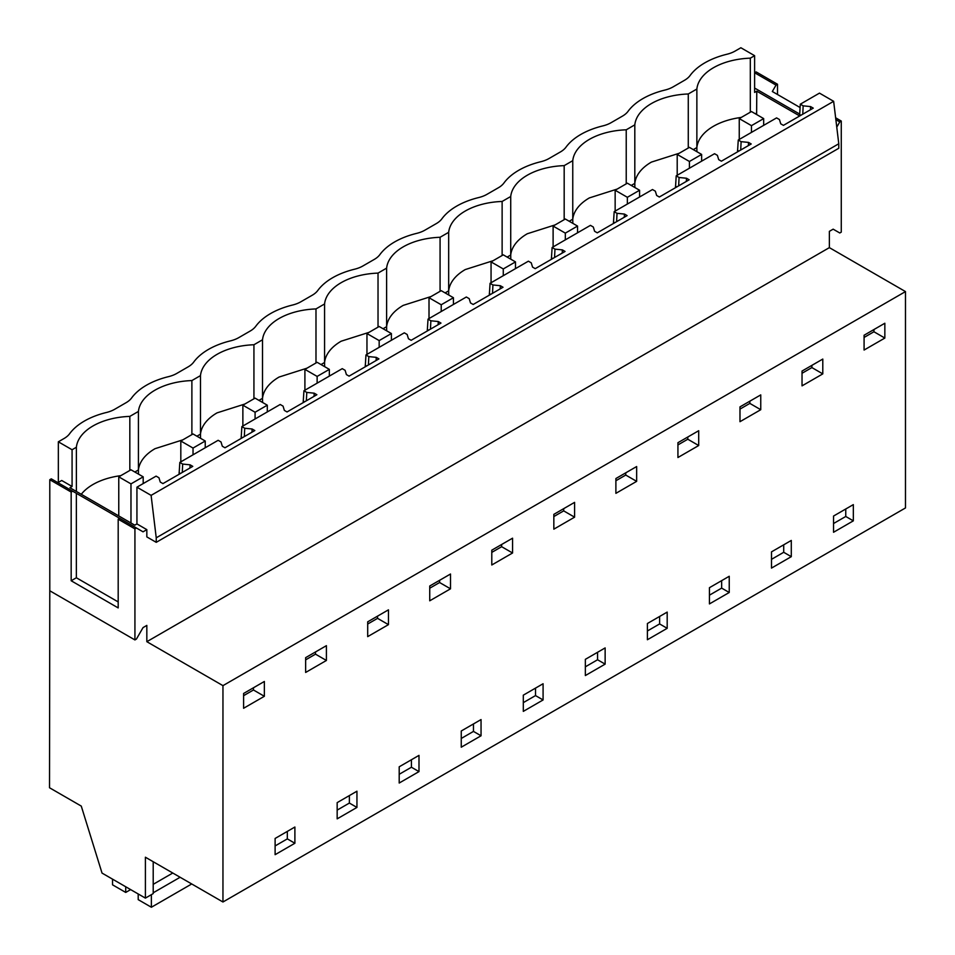 <?xml version="1.0" encoding="UTF-8"?>
<svg xmlns="http://www.w3.org/2000/svg" width="955" height="955" viewBox="0 0 955 955"><rect width="100%" height="100%" fill="white"/><g stroke="black" fill="none" stroke-linecap="round" stroke-linejoin="round"><path stroke-width="1.43" d="M71.171 492.052L72.664 491.192L76.352 493.317L76.352 577.763L71.171 580.759L71.171 492.052L49.791 479.708L49.791 590.775L134.93 639.934L136.422 639.062L143.047 627.59L146.831 625.406L146.831 641.688L222.957 685.642L222.957 901.998L145.399 857.22L145.399 898.118L153.206 893.605L153.206 861.732M145.399 898.118L102.03 873.085L81.27 806.092L49.517 787.756L49.791 585.666M222.957 901.998L905.483 507.941L905.483 291.585L222.957 685.642M76.376 491.467L76.376 447.262L72.079 449.745L72.079 486.477L61.705 480.484L57.909 482.669M72.079 449.745L58.339 441.807L58.339 482.43M884.843 338.058L864.084 350.043L864.084 335.241L884.843 323.244L884.843 338.058L873.932 331.755L873.932 329.547M833.548 516.046L853.328 504.622L853.328 520.845L833.548 532.269L833.548 516.046M243.597 708.276L243.597 693.473L264.356 681.476L264.356 696.291L243.597 708.276M450.509 588.817L429.738 600.802L429.738 586L450.509 574.015L450.509 588.817L439.598 582.526L429.738 588.208M294.892 827.03L294.892 843.253L275.112 854.677L275.112 838.454L294.892 827.03M305.648 672.451L305.648 657.649L326.407 645.664L326.407 660.466L305.648 672.451M512.56 552.993L491.789 564.99L491.789 550.176L512.56 538.19L512.56 552.993L501.65 546.702L491.789 552.384M667.187 628.318L667.187 612.095L647.395 623.52L647.395 639.743L667.187 628.318L659.619 623.937L647.395 630.992M615.891 478.527L636.651 466.541L636.651 481.356L615.891 493.341L615.891 478.527M729.238 592.494L709.446 603.918L709.446 587.695L729.238 576.271L729.238 592.494L721.658 588.113L709.446 595.168M791.289 556.67L791.289 540.446L771.497 551.871L771.497 568.094L791.289 556.67L783.709 552.288L771.497 559.344M802.033 371.053L822.792 359.068L822.792 373.882L802.033 385.868L802.033 371.053M739.982 406.878L760.753 394.893L760.753 409.707L739.982 421.692L739.982 406.878M698.702 445.531L677.931 457.517L677.931 442.702L698.702 430.717L698.702 445.531L687.791 439.228L677.931 444.923M605.136 647.92L605.136 664.131L585.355 675.555L585.355 659.344L605.136 647.92M553.84 514.351L574.6 502.366L574.6 517.168L553.84 529.165L553.84 514.351M418.994 771.604L418.994 755.381L399.202 766.805L399.202 783.028L418.994 771.604L411.426 767.235L399.202 774.29M367.699 621.824L388.458 609.839L388.458 624.642L367.699 636.627L367.699 621.824M481.045 735.78L461.253 747.204L461.253 730.993L481.045 719.569L481.045 735.78L473.465 731.411L461.253 738.466M543.085 699.955L543.085 683.744L523.304 695.168L523.304 711.38L543.085 699.955L535.516 695.586L523.304 702.641M356.943 807.429L337.163 818.853L337.163 802.63L356.943 791.206L356.943 807.429L349.375 803.06L337.163 810.115M287.324 831.411L287.324 838.884L275.112 845.927M146.831 641.688L829.37 247.632L905.483 291.585M134.93 639.934L134.93 528.867L136.422 527.996L143.047 531.828L146.831 529.643L146.831 536.901L156.238 542.333L838.777 148.276L838.777 143.763L156.238 537.82L156.238 542.333M836.759 127.146L839.779 121.918L841.271 121.058L841.271 232.125L839.779 232.984L833.154 229.164L829.37 231.349L829.37 247.632M49.791 479.708L51.284 478.849L72.664 491.192M146.831 529.643L136.935 523.925L134.774 525.178L69.918 487.73L72.079 486.477M58.339 441.807L64.069 438.5A25.916 14.958 180 0 0 69.62 433.737A69.094 39.895 180 0 1 106.423 412.488A25.916 14.958 180 0 0 114.672 409.289L126.108 402.676A25.916 14.958 180 0 0 131.659 397.913A69.094 39.895 180 0 1 168.462 376.664A25.916 14.958 180 0 0 176.711 373.465L188.159 366.851A25.916 14.958 180 0 0 193.71 362.088A69.094 39.895 180 0 1 230.513 340.851A25.916 14.958 180 0 0 238.762 337.64L250.21 331.027A25.916 14.958 180 0 0 255.761 326.276A69.094 39.895 180 0 1 292.564 305.027A25.916 14.958 180 0 0 300.813 301.816L312.261 295.214A25.916 14.958 180 0 0 317.812 290.451A69.094 39.895 180 0 1 354.615 269.203A25.916 14.958 180 0 0 362.864 265.991L374.312 259.39A25.916 14.958 180 0 0 379.863 254.627A69.094 39.895 180 0 1 416.655 233.378A25.916 14.958 180 0 0 424.915 230.167L436.351 223.566A25.916 14.958 180 0 0 441.902 218.802A69.094 39.895 180 0 1 478.706 197.554A25.916 14.958 180 0 0 486.955 194.343L498.403 187.741A25.916 14.958 180 0 0 503.954 182.978A69.094 39.895 180 0 1 540.757 161.729A25.916 14.958 180 0 0 549.006 158.53L560.454 151.917A25.916 14.958 180 0 0 566.005 147.154A69.094 39.895 180 0 1 602.808 125.905A25.916 14.958 180 0 0 611.057 122.706L622.505 116.092A25.916 14.958 180 0 0 628.056 111.329A69.094 39.895 180 0 1 664.859 90.08A25.916 14.958 180 0 0 673.108 86.881L684.544 80.268A25.916 14.958 180 0 0 690.095 75.505A69.094 39.895 180 0 1 726.898 54.256A25.916 14.958 180 0 0 735.147 51.057L740.877 47.75L754.617 55.688L750.32 58.16A57.002 32.912 180 0 0 696.864 89.03L688.269 93.984A57.002 32.912 180 0 0 634.812 124.854L626.229 129.808A57.002 32.912 180 0 0 572.761 160.679L564.178 165.633A57.002 32.912 180 0 0 510.722 196.503L502.127 201.457A57.002 32.912 180 0 0 448.671 232.316L440.076 237.282A57.002 32.912 180 0 0 386.62 268.14L378.025 273.106A57.002 32.912 180 0 0 324.569 303.965L315.986 308.931A57.002 32.912 180 0 0 262.518 339.789L253.935 344.755A57.002 32.912 180 0 0 200.478 375.613L191.883 380.568A57.002 32.912 180 0 0 138.427 411.438L129.832 416.392A57.002 32.912 180 0 0 76.376 447.262M294.892 843.253L287.324 838.884M264.356 696.291L253.457 689.988L253.457 687.779M253.457 689.988L243.597 695.682M151.105 495.37L136.935 487.181L156.107 476.127L158.96 477.775L160.261 482.048L162.947 483.6L192.779 466.374L190.093 464.822L182.68 464.07L179.827 462.423L218.146 440.303L220.999 441.95L222.312 446.224L224.986 447.776L254.818 430.55L252.144 428.998L244.731 428.246L241.878 426.599L280.197 404.478L283.05 406.126L284.363 410.399L287.037 411.951L316.869 394.725L314.195 393.185L306.782 392.421L303.929 390.774L342.248 368.654L345.101 370.301L346.402 374.587L349.088 376.127L378.92 358.901L376.246 357.361L368.821 356.597L365.968 354.95L404.299 332.829L407.152 334.477L408.454 338.762L411.139 340.302L440.971 323.077L438.285 321.537L430.872 320.785L428.019 319.137L466.338 297.005L469.203 298.652L470.505 302.938L473.179 304.478L503.022 287.252L500.336 285.712L492.923 284.96L490.07 283.313L528.39 261.181L531.243 262.828L532.556 267.113L535.23 268.653L565.062 251.44L562.388 249.888L554.974 249.136L552.121 247.488L590.441 225.356L593.294 227.004L594.607 231.289L597.281 232.829L627.113 215.615L624.439 214.063L617.026 213.311L614.172 211.664L652.492 189.532L655.345 191.179L656.646 195.465L659.332 197.017L689.164 179.791L686.478 178.239L679.065 177.487L676.212 175.839L714.543 153.707L717.396 155.355L718.697 159.64L721.383 161.192L751.215 143.966L748.529 142.414L741.116 141.662L738.263 140.015L776.582 117.895L779.435 119.542L780.748 123.816L783.422 125.368L813.254 108.142L810.58 106.59L803.167 105.838L800.314 104.191L819.474 93.124L833.643 101.314L151.105 495.37L156.238 537.82M136.935 487.181L136.935 523.925M76.352 493.317L136.422 527.996M134.93 528.867L118.193 519.198L119.685 518.338M118.193 519.198L118.193 607.917L71.171 580.759M179.827 462.423L179.074 474.277M241.878 426.599L241.126 438.452M303.929 390.774L303.177 402.628M365.968 354.95L365.228 366.815M428.019 319.137L427.279 330.991M490.07 283.313L489.318 295.167M552.121 247.488L551.369 259.342M614.172 211.664L613.42 223.518M676.212 175.839L675.472 187.693M738.263 140.015L737.511 151.869M800.314 104.191L799.562 116.044M129.832 470.445L129.832 416.392M120.796 475.662A57.002 32.912 0 0 0 92.969 484.507A57.002 32.912 0 0 0 81.282 494.296M138.487 474.122L138.427 469.967L134.87 472.021M182.835 439.849L155.02 448.683A57.002 32.912 0 0 0 138.427 469.967L138.427 411.438M180.423 473.501L179.074 472.725M833.643 101.314L838.777 143.763M118.193 601.925L76.352 577.763M182.274 472.439L182.68 464.07M190.093 464.822L189.938 468.01M845.76 508.991L845.76 516.476L833.548 523.519M853.328 520.845L845.76 516.476M783.709 544.816L783.709 552.288M822.792 373.882L811.893 367.58L802.033 373.274M811.893 367.58L811.893 365.371M696.923 151.702L696.864 147.559L693.306 149.613M688.269 148.037L688.269 93.984M741.271 117.429A57.002 32.912 0 0 0 713.457 126.275A57.002 32.912 0 0 0 696.864 147.559L696.864 89.03M679.232 153.254L651.405 162.099A57.002 32.912 0 0 0 634.812 183.384L634.812 124.854M634.872 187.526L634.812 183.384L631.255 185.437M626.229 183.861L626.229 129.808M748.529 142.414L748.374 145.602M740.71 150.031L741.116 141.662M738.86 151.093L737.511 150.317M721.658 580.64L721.658 588.113M760.753 409.707L749.842 403.404L739.982 409.098M749.842 403.404L749.842 401.196M617.181 189.078L589.354 197.924A57.002 32.912 0 0 0 572.761 219.208L572.761 160.679M572.833 223.351L572.761 219.208L569.204 221.262M564.178 219.686L564.178 165.633M686.478 178.239L686.323 181.426M678.659 185.855L679.065 177.487M676.809 186.917L675.472 186.141M659.619 616.464L659.619 623.937M687.791 439.228L687.791 437.02M555.13 224.903L527.303 233.748A57.002 32.912 0 0 0 510.722 255.033L510.722 196.503M510.782 259.175L510.722 255.033L507.153 257.086M502.127 255.498L502.127 201.457M624.439 214.063L624.284 217.251M616.608 221.679L617.026 213.311M614.757 222.742L613.42 221.966M597.567 652.289L597.567 659.762L585.355 666.817M605.136 664.131L597.567 659.762M636.651 481.356L625.74 475.053L615.891 480.747M625.74 475.053L625.74 472.844M493.078 260.727L465.264 269.561A57.002 32.912 0 0 0 448.671 290.857L448.671 232.316M448.731 295L448.671 290.857L445.102 292.91M440.076 291.323L440.076 237.282M562.388 249.888L562.232 253.075M554.557 257.492L554.974 249.136M552.718 258.566L551.369 257.79M535.516 688.113L535.516 695.586M574.6 517.168L563.689 510.877L553.84 516.56M563.689 510.877L563.689 508.657M431.027 296.551L403.213 305.385A57.002 32.912 0 0 0 386.62 326.67L386.62 268.14M386.68 330.824L386.62 326.67L383.062 328.735M378.025 327.147L378.025 273.106M500.336 285.712L500.181 288.899M492.517 293.316L492.923 284.96M490.667 294.391L489.318 293.615M473.465 723.938L473.465 731.411M501.65 546.702L501.65 544.481M368.988 332.376L341.162 341.21A57.002 32.912 0 0 0 324.569 362.494L324.569 303.965M324.628 366.648L324.569 362.494L321.011 364.559M315.986 362.972L315.986 308.931M438.285 321.537L438.13 324.712M430.466 329.141L430.872 320.785M428.616 330.215L427.279 329.439M411.426 759.762L411.426 767.235M439.598 582.526L439.598 580.306M306.937 368.2L279.111 377.034A57.002 32.912 0 0 0 262.518 398.319L262.518 339.789M262.589 402.473L262.518 398.319L258.96 400.384M253.935 398.796L253.935 344.755M376.246 357.361L376.091 360.536M368.415 364.965L368.821 356.597M366.565 366.04L365.228 365.264M349.375 795.587L349.375 803.06M388.458 624.642L377.547 618.351L367.699 624.033M377.547 618.351L377.547 616.13M244.886 404.025L217.072 412.858A57.002 32.912 0 0 0 200.478 434.143L200.478 375.613M200.538 438.297L200.478 434.143L196.909 436.196M191.883 434.62L191.883 380.568M314.195 393.185L314.04 396.361M306.364 400.79L306.782 392.421M304.526 401.864L303.177 401.088M326.407 660.466L315.496 654.163L305.648 659.857M315.496 654.163L315.496 651.955M252.144 428.998L251.989 432.185M244.325 436.614L244.731 428.246M242.475 437.677L241.126 436.901M756.623 114.528L756.778 91.179L754.617 92.42L754.617 55.688M756.623 113.06L755.345 113.788M750.32 112.213L750.32 58.16M799.562 115.877L756.778 91.179M754.617 88.051L799.598 114.027M754.617 72.819L756.145 71.9L777.513 84.243L777.513 94.509M754.641 72.771L776.021 85.102L772.32 91.513L800.075 107.521M835.864 119.65L839.779 121.918M776.021 85.102L777.513 84.243M835.637 117.799L841.271 121.058M873.932 331.755L864.084 337.449M802.761 114.206L803.167 105.838M800.911 115.269L799.562 114.493M810.58 106.59L810.425 109.777M151.379 894.656L151.379 907.25L138.2 899.634L138.2 893.964M112.535 879.149L112.535 884.819L125.726 892.436L130.644 889.594M125.726 886.753L125.726 892.436M151.379 907.25L191.716 883.96M153.206 892.794L180.113 877.263M153.206 884.33L172.783 873.025M739.254 139.442L739.254 118.599L751.466 125.654L751.466 132.387M739.254 118.599L751.466 111.544L763.678 118.599L751.466 125.654M763.678 125.344L763.678 118.599M677.202 175.266L677.202 154.424L689.414 161.479L689.414 168.211M677.202 154.424L689.414 147.368L701.627 154.424L689.414 161.479M701.627 161.168L701.627 154.424M615.151 211.091L615.151 190.248L627.363 197.303L627.363 204.036M615.151 190.248L627.363 183.193L639.587 190.248L627.363 197.303M639.587 196.993L639.587 190.248M553.112 246.915L553.112 226.072L565.324 233.127L565.324 239.86M553.112 226.072L565.324 219.017L577.536 226.072L565.324 233.127M577.536 232.805L577.536 226.072M491.061 282.74L491.061 261.897L503.273 268.952L503.273 275.685M491.061 261.897L503.273 254.842L515.485 261.897L503.273 268.952M515.485 268.63L515.485 261.897M429.01 318.564L429.01 297.721L441.222 304.764L441.222 311.509M429.01 297.721L441.222 290.666L453.434 297.721L441.222 304.764M453.434 304.454L453.434 297.721M366.959 354.389L366.959 333.546L379.171 340.589L379.171 347.334M366.959 333.546L379.171 326.491L391.395 333.546L379.171 340.589M391.395 340.278L391.395 333.546M304.908 390.213L304.908 369.37L317.132 376.413L317.132 383.158M304.908 369.37L317.132 362.315L329.344 369.37L317.132 376.413M329.344 376.103L329.344 369.37M242.868 426.026L242.868 405.183L255.081 412.238L255.081 418.982M242.868 405.183L255.081 398.139L267.293 405.183L255.081 412.238M267.293 411.927L267.293 405.183M180.817 461.85L180.817 441.007L193.029 448.062L193.029 454.807M180.817 441.007L193.029 433.964L205.241 441.007L193.029 448.062M205.241 447.752L205.241 441.007M118.766 515.939L118.766 476.832L130.978 483.887L130.978 522.982M118.766 476.832L130.978 469.788L143.19 476.832L130.978 483.887M143.19 483.576L143.19 476.832"/></g></svg>
